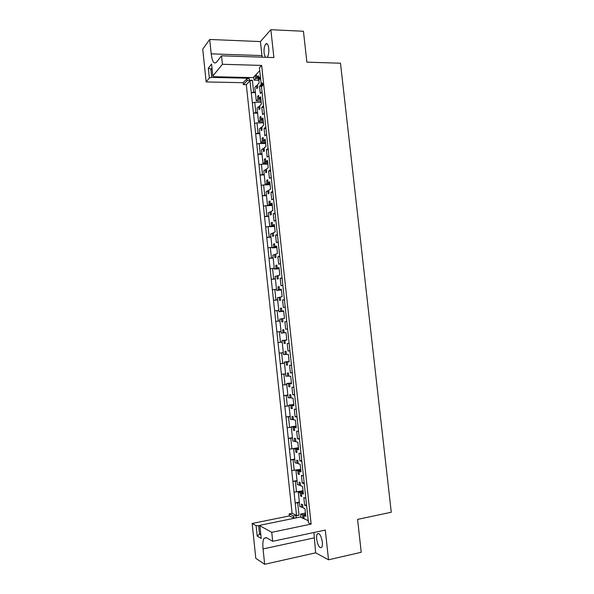 <?xml version="1.0" encoding="UTF-8"?>
<svg xmlns="http://www.w3.org/2000/svg" width="594" height="594" viewBox="0 0 594 594"><rect width="100%" height="100%" fill="white"/><g stroke="black" fill="none" stroke-linecap="round" stroke-linejoin="round"><path stroke-width="0.89" d="M322.334 542.04C321.102 535.454 319.423 532.736 317.307 533.887C316.639 534.934 316.431 536.709 316.669 539.218C317.879 545.775 319.565 548.492 321.71 547.364C322.371 546.324 322.579 544.549 322.334 542.04M265.318 57.291L264.1 53.252C263.795 48.916 264.36 45.812 265.785 43.941C267.196 42.983 268.184 44.409 268.74 48.218C269.037 52.331 268.533 55.376 267.226 57.351M265.488 124.012L265.808 127.086L264.078 128.512L264.865 135.833L266.602 134.444L266.936 137.526M267.783 145.352L268.109 148.441L266.364 149.747L267.151 157.083L268.904 155.821L269.238 158.91M270.092 166.758L270.418 169.854L268.651 171.035L269.446 178.393L271.213 177.257L271.547 180.353M272.408 188.224L272.735 191.327L270.953 192.382L271.748 199.755L273.53 198.752L273.864 201.856M274.725 209.749L275.052 212.86L273.255 213.788L274.049 221.183L275.854 220.3L276.188 223.418M279.388 252.977L279.715 256.103L277.881 256.779L278.683 264.219L280.517 263.588L280.865 266.728M286.419 318.273L286.754 321.428L284.875 321.71L285.684 329.21L287.57 328.979L287.919 332.143M291.149 362.11L291.483 365.288L289.568 365.303L290.377 372.846L292.3 372.876L292.642 376.054M293.518 384.125L293.852 387.303L291.921 387.191L292.738 394.75L294.676 394.913L295.018 398.099M295.901 406.192L296.235 409.385L294.282 409.14L295.099 416.721L297.059 417.018L297.401 420.21M300.675 450.527L301.017 453.734L299.034 453.215L299.851 460.847L301.841 461.412L302.19 464.627M305.479 495.106L305.821 498.336L303.801 497.549L304.633 505.219L306.653 506.058L307.001 509.288M263.194 102.725L263.513 105.791L261.798 107.343L262.585 114.642L264.308 113.127L264.634 116.201M260.966 117.293L259.838 117.293L260.87 116.387L261.197 119.424L262.897 117.954L263.684 125.26L261.976 126.693L261.976 130.168L261.271 130.583L260.944 127.554L259.303 128.928L260.766 142.612L262.422 141.32L262.095 138.283L263.135 137.459L263.461 140.503L265.184 139.152L265.971 146.48L264.248 147.787L264.308 151.18L263.528 151.611L263.201 148.574L261.546 149.829L263.016 163.55L264.686 162.377L264.36 159.333L265.407 158.583L265.733 161.635L267.471 160.41L268.258 167.753L266.52 168.941L266.647 172.245L265.793 172.698L265.466 169.654L263.795 170.79L265.273 184.548L266.951 183.487L266.624 180.442L267.686 179.759L268.013 182.826L269.765 181.719L270.56 189.092L268.8 190.147L268.993 193.384L268.065 193.844L267.738 190.785L266.053 191.803L267.53 205.598L269.231 204.663L268.896 201.604L269.966 201.002L270.3 204.076L272.067 203.096L272.861 210.484L271.087 211.419L271.347 214.575L270.344 215.043L270.018 211.984L268.31 212.875L269.795 226.715L271.51 225.898L271.183 222.824L272.26 222.304L272.587 225.378L274.369 224.532L275.171 231.935L273.381 232.744L273.708 235.833L272.631 236.308L272.297 233.234L270.582 234.006L272.067 247.884L273.797 247.186L273.47 244.112L274.554 243.659L274.888 246.748L276.685 246.02L277.487 253.452L275.683 254.128L276.01 257.224L274.918 257.625L274.591 254.544L272.854 255.197L274.346 269.104L276.091 268.533L275.757 265.451L276.856 265.072L277.19 268.169L279.009 267.575L279.811 275.022L277.985 275.579L278.319 278.675L277.22 279.002L276.886 275.913L275.133 276.44L276.633 290.392L278.393 289.939L278.059 286.843L279.165 286.553L279.499 289.657L281.333 289.181L282.135 296.658L280.301 297.082L280.635 300.185L279.522 300.438L279.187 297.334L277.42 297.743L278.92 311.731L280.702 311.404L280.368 308.301L281.482 308.086L281.816 311.197L283.665 310.855L284.474 318.347L282.618 318.644L282.952 321.762L281.831 321.926L281.497 318.822L279.715 319.112L281.222 333.13L283.011 332.93L282.677 329.819L283.806 329.677L284.14 332.803L286.004 332.588L286.813 340.102L284.942 340.265L285.276 343.391L284.147 343.481L283.813 340.369L282.016 340.533L283.524 354.588L285.328 354.514L284.994 351.396L286.13 351.336L286.471 354.462L288.35 354.38L289.159 361.917L287.273 361.954L287.615 365.087L286.471 365.095L286.13 361.976L284.318 362.006L285.833 376.113L287.659 376.158L287.318 373.032L288.469 373.047L288.803 376.188L290.704 376.232L291.52 383.791L289.612 383.694L289.954 386.835L288.795 386.768L288.461 383.635L286.635 383.546L288.149 397.69L289.991 397.861L289.649 394.728L290.808 394.824L291.149 397.973L293.065 398.151L293.882 405.724L291.958 405.502L292.293 408.65L291.134 408.501L290.793 405.36L288.951 405.145L290.473 419.327L292.33 419.624L291.988 416.483L293.154 416.661L293.495 419.817L295.426 420.129L296.243 427.725L294.305 427.361L294.646 430.524L293.473 430.294L293.139 427.145L291.275 426.804L292.797 441.023L294.676 441.446L294.334 438.298L295.515 438.558L295.849 441.721L297.802 442.166L298.619 449.784L296.666 449.287L297.007 452.457L295.819 452.153L295.485 448.99L293.607 448.522L295.136 462.778L297.022 463.335L296.688 460.172L297.869 460.513L298.21 463.684L300.178 464.263L301.002 471.903L299.027 471.28L299.369 474.458L298.181 474.064L297.839 470.901L295.946 470.3L297.475 484.593L299.383 485.283L299.042 482.113L300.237 482.528L300.579 485.714L302.569 486.427L303.393 494.089L301.403 493.324L301.745 496.51L300.542 496.042L300.2 492.864L298.285 492.136L299.829 506.474L301.745 507.291L301.403 504.106L302.613 504.61L302.955 507.803L304.96 508.65L305.784 516.335L303.779 515.436L304.121 518.629L303.534 518.54L308.234 520.678M263.224 138.276L262.095 138.283M265.481 159.311L264.36 159.333M267.753 180.405L266.624 180.442M270.025 201.559L268.896 201.604M272.304 222.772L271.183 222.824M274.591 244.037L273.47 244.112M276.886 265.362L275.757 265.451M279.187 286.754L278.059 286.843M281.497 308.197L280.368 308.301M283.806 329.7L282.677 329.819M286.011 351.277L284.994 351.396M288.194 372.921L287.318 373.032M290.377 394.624L289.649 394.728M292.567 416.394L291.988 416.483M294.765 438.224L294.334 438.298M258.717 96.369L257.588 96.354L258.613 95.382L258.932 98.411L260.625 96.815L261.405 104.099L259.712 105.65L260.038 108.687L259.645 109.222L259.014 109.615L258.687 106.593L257.061 108.086L258.531 121.733L260.165 120.315L259.838 117.293M256.474 75.505L255.346 75.475L256.356 74.428L256.682 77.45L258.353 75.728L258.702 78.943M300.943 516.899L261.108 525.044L259.897 525.794L261.226 538.468L257.209 536.085L256.118 525.69L252.16 523.477L289.367 515.941L289.152 513.907L293.547 515.941L299.027 515.302L296.525 515.34L295.188 502.91L297.698 502.858L299.027 515.302M255.346 92.07L251.262 92.619L250 80.843L246.31 84.675L292.092 513.32L289.152 513.907M246.31 84.675L243.384 84.623L243.176 82.7L246.829 78.831L249.205 78.245L249.413 80.19L247.037 80.777L243.384 84.623M313.899 532.506L315.652 552.836L328.527 559.793L361.226 552.279L357.581 519.386L391.268 512.251L340.488 63.216L306.868 62.147L303.445 31.259L270.857 29.7L260.424 41.58L209.697 39.471L202.732 49.161L206.148 81.942L243.176 82.7M252.16 523.477L255.791 558.323L264.664 564.3L263.053 548.953C262.57 543.926 262.882 540.384 263.981 538.342L266.305 537.615L272.698 541.32L271.755 532.321L259.897 525.794M276.522 289.337L274.814 289.486L275.943 300.015L273.5 300.326L272.371 289.805L274.814 289.486M277.65 299.859L275.943 300.015M278.779 310.395L277.071 310.558L278.207 321.124L275.757 321.406L274.628 310.855L277.071 310.558M279.915 320.946L278.207 321.124M299.406 502.524L297.698 502.858M296.057 515.911L296.265 517.857M260.818 525.222L258.628 525.668L259.504 534.088L260.736 533.828M303.037 490.807L294.037 492.114L292.879 481.333L295.381 481.259L296.532 492.055M297.089 480.94L295.381 481.259M300.72 469.312L291.728 470.574L290.577 459.823L293.065 459.719L294.223 470.478M294.773 459.422L293.065 459.719M293.622 448.685L289.427 449.086L288.283 438.365L290.763 438.238L291.914 448.967M292.471 437.956L290.763 438.238M291.32 427.249L287.132 427.665L285.989 416.973L288.469 416.81L289.612 427.517M290.176 416.55L288.469 416.81M281.044 331.511L279.343 331.697L280.479 342.285L278.022 342.545L276.886 331.964L279.343 331.697M282.18 342.092L280.479 342.285M283.316 352.688L281.615 352.888L282.751 363.506L280.286 363.736L279.158 353.133L281.615 352.888M284.459 363.298L282.751 363.506M285.595 373.916L283.895 374.138L285.031 384.786L282.566 384.986L281.43 374.354L283.895 374.138M286.739 384.556L285.031 384.786M289.026 405.873L284.845 406.296L283.702 395.634L286.174 395.448L287.318 406.118M287.882 395.203L286.174 395.448M261.226 102.383L254.744 102.309L255.843 112.593L253.46 113.142L252.361 102.873L254.744 102.309M257.551 112.6L255.843 112.593M263.432 122.884L256.95 122.884L258.056 133.197L255.658 133.717L254.559 123.418L256.95 122.884M259.756 133.182L258.056 133.197M265.644 143.451L259.162 143.518L260.269 153.853L257.87 154.343L256.764 144.023L259.162 143.518M261.976 153.824L260.269 153.853M267.864 164.063L261.382 164.196L262.489 174.562L260.083 175.03L258.977 164.687L261.382 164.196M264.196 174.517L262.489 174.562M270.092 184.734L263.602 184.942L264.716 195.329L262.303 195.775L261.197 185.395L263.602 184.942M266.424 195.27L264.716 195.329M272.319 205.465L265.83 205.739L266.951 216.157L264.53 216.572L263.417 206.17L265.83 205.739M268.651 216.075L266.951 216.157M269.773 226.5L268.072 226.589L269.193 237.036L266.765 237.429L265.652 226.99L268.072 226.589M270.894 236.939L269.193 237.036M272.015 247.386L270.315 247.498L271.436 257.974L269.008 258.338L267.887 247.876L270.315 247.498M273.136 257.855L271.436 257.974M275.393 278.831L271.25 279.299L270.129 268.815L272.557 268.458L273.686 278.965M274.265 268.332L272.557 268.458M259.741 70.723L253.727 76.975L254.061 80.138L255.672 78.482L255.346 75.475M259.266 77.057L260.365 78.252L258.991 79.796M258.791 79.796L259.132 82.997L257.462 84.675L257.781 87.697L256.764 88.699L256.445 85.685L254.833 87.296L256.289 100.906L257.915 99.376L257.588 96.354M304.588 486.924L304.239 483.702L302.235 483.004L301.41 475.349L303.415 476.002L303.066 472.787M299.799 442.389L299.443 439.181L297.475 438.751L296.658 431.147L298.619 431.526L298.277 428.333M290.28 354.061L289.931 350.898L288.023 350.995L287.214 343.473L289.115 343.325L288.773 340.162M285.558 310.276L285.209 307.12L283.345 307.484L282.536 300.007L284.4 299.591L284.058 296.451M283.204 288.469L282.863 285.328L281.007 285.818L280.205 278.363L282.053 277.821L281.712 274.68M278.527 245.04L278.185 241.914L276.366 242.671L275.564 235.254L277.383 234.452L277.042 231.333M262.355 94.936L262.013 91.877L260.306 93.51L259.526 86.227L260.952 84.823M261.197 83.947L262.095 85.068L261.88 83.011L262.444 84.029L262.184 85.818L261.182 84.742L261.278 86.776L260.989 83.873L261.709 83.954L261.122 83.88L260.892 81.497M295.671 517.983L293.77 517.998L289.367 515.941M293.77 517.998L293.547 515.941M258.546 77.487L256.682 77.45M257.566 85.707L256.445 85.685M254.061 80.138L258.836 80.242M258.657 78.556L255.672 78.482M260.796 98.433L258.932 98.411M259.816 106.601L258.687 106.593M256.289 100.906L261.07 100.958M260.9 99.406L257.915 99.376M303.534 518.54L302.91 518.079L302.569 514.894L300.638 514.033L300.995 517.381L303.534 518.54M304.039 517.849L302.91 518.079M305.65 515.057L303.779 515.436M305.568 514.285L302.569 514.894M305.435 513.06L300.638 514.033M302.881 507.061L301.745 507.291M301.67 495.819L300.542 496.042M303.267 492.968L301.403 493.324M303.2 492.292L300.2 492.864M303.081 491.216L298.285 492.136M300.512 485.068L299.383 485.283M299.309 473.864L298.181 474.064M300.898 470.938L299.027 471.28M300.839 470.359L297.839 470.901M300.735 469.438L295.946 470.3M298.158 463.134L297.022 463.335M296.955 451.96L295.819 452.153M298.537 448.975L296.666 449.287M298.485 448.485L295.485 448.99M298.396 447.713L293.607 448.522M295.805 441.26L294.676 441.446M294.602 430.115L293.473 430.294M296.176 427.071L294.305 427.361M296.131 426.678L293.139 427.145M296.064 426.054L291.275 426.804M293.458 419.453L292.33 419.624M292.263 408.338L291.134 408.501M293.822 405.227L291.958 405.502M293.792 404.922L290.793 405.36M293.74 404.447L288.951 405.145M291.119 397.698L289.991 397.861M289.924 386.612L288.795 386.768M291.483 383.442L289.612 383.694M291.454 383.234L288.461 383.635M291.424 382.907L286.635 383.546M288.788 376.009L287.659 376.158M287.6 364.954L286.471 365.095M289.144 361.724L287.273 361.954M289.13 361.605L286.13 361.976M289.107 361.419L284.318 362.006M286.457 354.38L285.328 354.514M285.276 343.354L284.147 343.481M281.222 333.13L284.14 332.803M286.805 340.058L284.942 340.265M286.805 340.035L283.813 340.369M286.805 339.991L282.016 340.533M286.004 332.603L283.011 332.93M282.878 321.822L281.831 321.926M283.68 311.018L281.816 311.197M282.625 318.711L281.497 318.822M278.92 311.731L283.709 311.271M283.694 311.115L280.702 311.404M280.42 300.356L279.522 300.438M281.363 289.493L279.499 289.657M280.316 297.238L279.187 297.334M276.633 290.392L281.415 289.976M281.385 289.679L278.393 289.939M277.97 278.942L277.22 279.002M279.054 268.035L277.19 268.169M278.014 275.824L276.886 275.913M274.346 269.104L279.135 268.748M279.083 268.31L276.091 268.533M275.527 257.581L274.918 257.625M276.752 246.629L274.888 246.748M275.72 254.47L274.591 254.544M272.067 247.884L276.856 247.572M276.789 246.993L273.797 247.186M273.092 236.278L272.631 236.308M274.45 225.282L272.587 225.378M273.426 233.167L272.297 233.234M269.795 226.715L274.577 226.463M274.502 225.735L271.51 225.898M272.163 203.994L270.3 204.076M271.139 211.932L270.018 211.984M267.53 205.598L272.312 205.398M272.223 204.536L269.231 204.663M269.876 182.766L268.013 182.826M268.867 190.748L267.738 190.785M265.273 184.548L270.055 184.4M269.943 183.398L266.951 183.487M267.597 161.598L265.733 161.635M266.595 169.624L265.466 169.654M263.016 163.55L267.797 163.454M267.671 162.318L264.686 162.377M265.325 140.481L263.461 140.503M264.33 148.559L263.201 148.574M260.766 142.612L265.548 142.567M265.414 141.29L262.422 141.32M263.06 119.431L261.197 119.424M262.073 127.554L260.944 127.554M258.531 121.733L263.305 121.733M263.157 120.322L260.165 120.315M261.108 86.256L259.526 86.227M263.691 107.358L261.798 107.343M306.526 504.841L304.633 505.219M304.135 482.647L302.235 483.004M301.752 460.513L299.851 460.847M299.376 438.446L297.475 438.751M297 416.431L295.099 416.721M294.639 394.49L292.738 394.75M292.278 372.601L290.377 372.846M289.924 350.772L288.023 350.995M286.768 321.517L284.875 321.71M284.437 299.829L282.536 300.007M282.105 278.207L280.205 278.363M279.781 256.645L277.881 256.779M277.465 235.142L275.564 235.254M275.148 213.699L273.255 213.788M272.846 192.315L270.953 192.382M270.545 170.983L268.651 171.035M268.258 149.718L266.364 149.747M265.971 128.512L264.078 128.512M247.037 80.777L246.829 78.831M262.399 83.019L262.993 84.823L262.399 85.818M261.806 85.729L261.716 86.783M261.709 83.954L262.221 84.786M261.16 83.88L259.422 67.768L261.65 65.429L311.152 524.079L308.472 522.839L261.471 86.783M211.984 68.087L210.9 69.446L211.731 77.391L249.205 78.245M211.731 77.391L209.363 77.992L208.338 68.184L211.561 64.063L212.808 76.01L222.423 64.278L261.65 65.429M206.148 81.942L209.363 77.992M253.794 77.628L214.137 76.715L212.808 76.01M222.423 64.278L221.532 55.814L216.32 62.377C213.937 64.323 212.229 61.479 211.197 53.846L209.697 39.471M256.118 525.69L258.628 525.668M271.755 532.321L311.152 524.079M221.532 55.814L273.893 57.573L270.857 29.7M328.527 559.793L325.297 530.071L272.698 541.32M315.652 552.836L264.664 564.3M260.424 41.58L262.147 57.18M208.338 68.184L212.125 69.483M250 80.843L252.376 80.257L249.413 80.19M252.376 80.257L253.645 92.048M257.209 536.085L259.504 534.088L260.848 534.867M292.092 513.32L296.525 515.34M294.037 492.114L295.188 502.91L299.354 502.086M291.728 470.574L292.879 481.333L297.045 480.568M289.427 449.086L290.577 459.823L294.743 459.103M287.132 427.665L288.283 438.365L292.441 437.689M284.845 406.296L285.989 416.973L290.154 416.342M282.566 384.986L283.702 395.634L287.867 395.047M280.286 363.736L281.43 374.354L285.588 373.819M278.022 342.545L279.158 353.133L283.316 352.643M279.915 320.983L275.757 321.406L276.886 331.964M277.658 299.948L273.5 300.326L274.628 310.855M275.408 278.972L271.25 279.299L272.371 289.805M273.158 258.048L269.008 258.338L270.129 268.815M270.923 237.184L266.765 237.429L267.887 247.876M268.688 216.372L264.53 216.572L265.652 226.99M266.461 195.619L262.303 195.775L263.417 206.17M264.241 174.926L260.083 175.03L261.197 185.395M262.021 154.284L257.87 154.343L258.977 164.687M259.816 133.695L255.658 133.717L256.764 144.023M257.61 113.157L253.46 113.142L254.559 123.418M255.413 92.679L251.262 92.619L252.361 102.873M259.86 78.237L258.672 79.789L258.553 79.091L259.4 78.237L259.192 77.057L260.365 78.252M258.672 79.789L259.177 79.804M259.749 78.705L260.254 78.72M262.184 85.818L262.697 85.826M262.474 84.816L262.993 84.823M262.444 84.029L262.964 84.044M261.672 84.712L262.184 84.719M261.278 86.776L261.798 86.791M261.345 86.219L261.857 86.227M261.939 55.591L211.197 53.846M314.04 537.904L263.053 548.953M259.363 77.331L259.875 77.339M318.844 533.561L317.307 533.887M267.374 44.008L265.785 43.941M260.914 116.788L260.209 116.788M263.179 137.875L262.399 137.875M265.451 159.006L264.597 159.021M267.731 180.19L266.803 180.22M270.01 201.425L269.015 201.47M272.304 222.713L271.228 222.772M258.65 95.76L258.026 95.753M256.393 74.777L255.843 74.77M266.609 537.793L263.981 538.342"/></g></svg>
